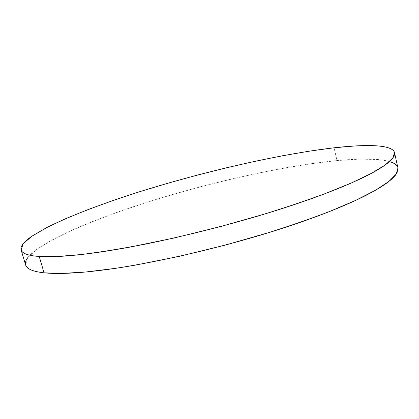 <?xml version="1.0" encoding="UTF-8"?>
<svg xmlns="http://www.w3.org/2000/svg" width="419" height="419" viewBox="0 0 419 419"><rect width="100%" height="100%" fill="white"/><g stroke="black" fill="none" stroke-linecap="round" stroke-linejoin="round"><path stroke-width="0.31" stroke-dasharray="2.1 1.57" d="M397.924 167.946C395.761 159 370.496 157.382 337.023 160.582L334.037 147.792L337.023 160.582C281.463 166.128 206.792 183.108 142.481 203.728C114.785 212.768 90.232 222.075 68.816 231.655C55.57 237.966 44.655 244.052 36.076 249.913L27.502 258.036L25.617 264.923M25.601 264.881L25.48 264.368M27.979 257.397C29.985 254.841 32.986 252.123 36.982 249.247L51.385 240.349L70.141 231.047L92.311 221.63L117.069 212.328L143.722 203.33L171.659 194.783L200.35 186.822L229.293 179.583L257.984 173.188L285.91 167.783L312.48 163.525L337.023 160.582L358.748 159.157L376.718 159.456C381.997 159.859 386.386 160.603 389.874 161.682M397.065 166.024L397.893 167.815"/><path stroke-width="0.63" d="M21.118 249.913L25.617 264.923C26.654 268.883 32.802 271.512 44.063 272.816L39.224 256.475C28.057 255.621 22.024 253.432 21.118 249.913L23.213 243.69L31.996 236.175L46.331 227.795C69.454 216.089 102.555 203.529 139.234 191.855C203.807 171.601 278.562 154.323 334.037 147.792C367.447 143.979 392.582 144.712 394.525 152.652L392.813 158.01L385.271 164.918L371.512 173.288L351.431 182.941L325.306 193.562C305.121 201 282.809 208.458 258.382 215.932C219.959 227.156 182.061 236.604 144.681 244.277C121.117 248.776 99.916 252.201 81.092 254.543L57.12 256.517L39.224 256.475L44.063 272.816L62.07 273.418L86.11 271.957L115.649 268.312C159.079 261.686 213.234 249.3 263.022 234.394C287.329 226.81 309.51 219.184 329.564 211.506L355.49 200.46L375.382 190.305L388.968 181.38L396.348 173.89L397.924 167.946L394.551 152.773M397.893 167.815L397.102 172.597C395.819 175.168 393.095 178.101 388.937 181.401C384.762 184.706 379.069 188.33 371.863 192.274C364.63 196.223 355.93 200.402 345.754 204.818C335.556 209.238 324.081 213.769 311.333 218.404C298.558 223.039 284.873 227.627 270.276 232.168L225.165 245.141L179.17 256.37L135.583 265.075C121.74 267.495 108.971 269.391 97.292 270.768C85.638 272.13 75.341 272.979 66.401 273.298C57.482 273.612 50.039 273.45 44.063 272.816C38.113 272.172 33.609 271.124 30.561 269.679C27.774 268.349 26.125 266.751 25.601 264.881M25.48 264.368C25.14 262.278 25.968 259.958 27.979 257.397M389.874 161.682C393.368 162.766 395.761 164.211 397.065 166.024M334.037 147.792L355.705 145.901L373.601 145.66C378.855 145.87 383.207 146.409 386.658 147.279C390.11 148.148 392.462 149.374 393.713 150.955C394.965 152.542 394.923 154.501 393.593 156.832C392.252 159.168 389.466 161.87 385.244 164.939C380.997 168.014 375.235 171.418 367.955 175.152C360.649 178.887 351.866 182.878 341.616 187.115C331.335 191.363 319.781 195.741 306.954 200.251C294.101 204.76 280.342 209.259 265.672 213.732L220.363 226.621L174.225 237.971L130.56 246.99C116.697 249.546 103.933 251.604 92.264 253.16C80.616 254.71 70.34 255.752 61.431 256.287C52.548 256.821 45.147 256.878 39.224 256.475C33.321 256.067 28.874 255.25 25.889 254.034C22.919 252.819 21.29 251.28 21.008 249.42C20.73 247.556 21.631 245.45 23.705 243.104C25.789 240.757 28.859 238.238 32.923 235.551L47.525 227.177L66.469 218.325L88.802 209.28L113.706 200.266L140.48 191.462L168.522 183.035L197.291 175.111L226.286 167.82L255.019 161.294L282.961 155.674L309.526 151.118L334.037 147.792"/></g></svg>

